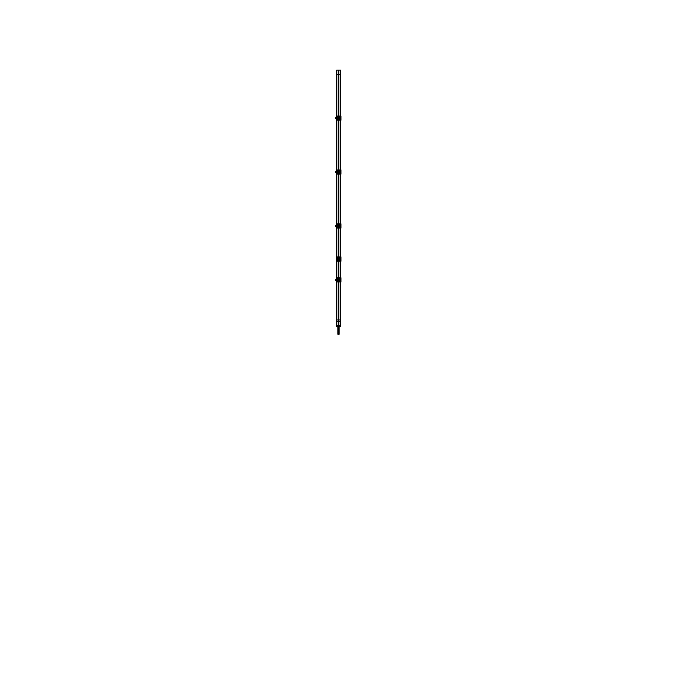 <?xml version="1.0" encoding="UTF-8"?>
<svg xmlns="http://www.w3.org/2000/svg" width="677" height="677" viewBox="0 0 677 677"><rect width="100%" height="100%" fill="white"/><g stroke="black" fill="none" stroke-linecap="round" stroke-linejoin="round"><path stroke-width="1.02" d="M338.212 277.824L338.212 261.17L338.212 277.824M338.212 319.417L338.212 281.954L338.212 319.417M338.788 325.679L338.788 321.668L338.212 321.668L338.212 320.424L338.212 325.679L339.38 325.671L339.38 326.204L337.62 326.204L338.195 325.671L338.212 321.668L338.788 321.668L338.788 281.954L338.788 325.679L338.212 325.679M338.212 116.029L338.195 74.216L338.805 74.216L338.788 116.029M338.212 169.961L338.212 120.159M338.212 223.892L338.212 174.091M338.212 256.964L338.212 228.022L338.212 256.964M338.788 256.964L338.788 228.022L338.788 256.964M338.788 223.892L338.788 174.091M338.788 169.961L338.788 120.159M338.788 277.824L338.788 261.17L338.788 277.824M340.099 258.487L338.356 257.04L336.901 258.487L336.901 259.646L338.356 261.085L340.099 259.646L340.099 258.487L338.356 257.04L336.901 258.487L336.901 259.646L338.356 261.085L340.099 259.646L340.099 258.487M339.71 259.063C338.906 257.505 338.094 257.505 337.29 259.063C338.094 260.628 338.906 260.628 339.71 259.063C338.906 257.505 338.094 257.505 337.29 259.063C338.094 260.628 338.906 260.628 339.71 259.063L339.642 259.063C338.881 257.624 338.119 257.624 337.358 259.063C338.119 260.51 338.881 260.51 339.642 259.063C338.881 257.607 338.119 257.607 337.358 259.096C338.119 260.51 338.881 260.51 339.642 259.063C338.881 257.624 338.119 257.624 337.358 259.063L337.29 259.105C338.094 257.472 338.906 257.472 339.71 259.105L339.152 259.063A0.652 0.652 0 0 1 338.043 259.528A0.652 0.652 0 0 1 338.043 258.606A0.652 0.652 0 0 1 339.152 259.063A0.652 0.652 0 0 1 338.043 259.528A0.652 0.652 0 0 1 337.848 259.063L337.29 259.063L337.848 259.063A0.652 0.652 0 0 1 338.043 258.606L338.974 258.606A0.652 0.652 0 0 1 339.152 259.063L339.71 259.063M336.934 117.476L337.442 117.586L336.926 118.703L338.356 120.074L340.074 118.703L339.558 118.602L340.074 117.485L338.644 116.105L336.926 117.485L337.408 118.61L336.926 118.703L337.408 117.578L336.926 117.485L337.383 117.578L336.926 117.485L336.96 118.67L336.96 117.519L337.391 117.578L336.96 118.67L336.918 117.553L337.408 117.553L336.926 118.703L338.373 120.074L340.074 118.703L339.609 118.61L340.074 117.485L340.049 118.61L339.592 117.578L340.049 118.61L339.609 117.578L340.091 117.51L338.356 116.105L336.909 117.493L336.909 118.695L338.356 120.074M338.449 117.747L338.5 119.313L337.747 118.213L338.5 116.867L338.5 117.967L337.781 118.221L339.253 117.976L337.721 117.967L338.5 116.867L339.236 118.221L338.5 119.313L337.721 118.221L339.279 118.221L338.5 119.313L338.5 118.585L338.449 119.423M340.082 117.443L340.049 118.636L340.074 117.485L338.644 116.105M339.609 117.578L340.091 117.519L340.091 118.695L339.609 118.61M336.909 171.45L337.442 172.533L336.909 172.601L336.909 171.45L337.442 171.518L336.926 172.635L338.644 174.006L340.074 172.635L339.558 172.533L340.074 171.416L338.644 170.045L336.926 171.416L336.909 172.542L336.96 171.45L337.408 172.542L336.926 172.635L336.909 171.45L337.408 171.509L336.951 172.542L336.918 171.484L336.918 172.567L338.373 174.006L340.074 172.61L339.592 172.542L340.074 171.416L340.091 172.567L340.04 171.45L339.6 172.567L340.074 171.416L339.592 172.542L340.091 172.601L339.558 171.518L340.091 171.45L338.644 170.045L336.926 171.416L337.408 172.559L336.926 172.635L338.356 174.006M337.747 172.153L339.253 171.907L338.5 173.244L337.721 172.153L339.279 171.899L337.721 171.899L338.5 170.807L339.253 171.907L338.449 173.354M338.644 174.006L340.074 172.635L340.091 171.45L338.627 170.045M337.171 226.533L336.943 225.416L337.4 225.416L337.4 226.499L336.909 225.416L337.442 225.449L336.926 226.567L338.356 227.946L340.074 226.567L339.558 226.465L340.074 225.348L338.644 223.977L336.926 225.348L337.408 226.473L336.926 226.567L337.408 225.441L336.926 225.348L336.909 226.473L337.18 225.348L337.408 226.499L337.171 225.356M336.909 225.356L336.909 226.558L337.391 226.473L336.909 225.382L338.373 223.977L336.926 225.348M336.918 226.609L338.644 227.946L340.074 226.541L339.609 226.473L340.074 225.348L340.049 226.473L339.592 225.441L340.049 225.441L339.592 226.499L339.6 225.416L340.057 225.416L339.829 226.567M338.5 227.184L337.721 226.084L339.279 226.084L338.5 227.184L338.5 226.084L339.279 225.83L337.721 225.83L338.5 224.739L339.253 225.839L338.5 227.184L337.764 225.83L339.236 225.839L338.5 224.739L337.764 225.83L339.152 225.839L338.5 226.084L338.449 227.286M340.091 225.356L340.091 226.558L340.074 225.348L338.356 223.977M337.781 226.076L339.16 225.822L337.764 225.839M339.609 279.373L340.074 279.279L339.592 280.43L339.592 279.356L340.049 280.464L340.091 279.347L339.558 279.381L340.091 279.313L340.091 280.49L339.558 280.396L340.074 279.279L338.356 277.908L336.926 279.279L337.442 279.381L336.926 280.498L338.356 281.877L340.074 280.506L339.609 280.405L340.074 279.279L340.049 280.405L339.592 279.373L340.074 280.498L339.592 280.405L340.082 279.347L339.829 280.498M336.918 280.54L337.391 279.373L336.926 280.506L338.644 281.877L340.091 280.422L340.091 279.288L338.644 277.908L337.171 279.279M337.171 280.464L336.909 279.288L336.909 280.49L337.391 279.373L336.968 280.464L336.909 279.347M338.551 278.56L338.5 280.016L339.16 280.024L337.721 279.762L338.5 278.67L339.219 279.77L338.5 281.116L337.721 280.016L339.279 280.016L338.5 281.116L338.5 280.38L338.449 281.217M338.754 326.196L338.246 326.196L338.754 326.196M338.246 326.221L338.754 326.221L338.246 326.221M338.356 281.877L336.909 280.473L336.918 279.347L337.408 279.356L336.951 280.464M338.5 281.116L337.747 279.762L338.5 278.67L339.279 279.762L337.84 279.753L339.152 279.77L338.5 280.38L338.449 279.542M338.551 170.697L338.5 171.899L339.219 172.144L337.84 172.161L339.236 172.153L338.5 170.807L337.781 171.907L338.5 172.517L338.449 171.679M338.551 172.373L338.5 171.535L337.747 172.144M338.551 116.766L338.5 117.603L338.5 116.867L339.279 117.967L337.84 117.959L339.152 117.967L338.5 118.585L338.551 117.747M338.551 118.441L338.5 117.603L339.16 118.23L337.84 118.23M339.152 259.02L337.848 259.02M336.765 75.045L336.689 321.66L340.311 321.66L336.765 321.677M336.74 75.045L336.74 325.671M336.74 326.221L336.765 75.037M338.246 116.029L338.246 70.103L336.808 70.103L336.808 326.593L340.192 326.593L340.176 70.103L340.192 326.593M338.246 120.159L338.246 169.961M338.246 174.091L338.246 223.892M338.246 228.022L338.246 256.964M338.246 261.17L338.246 277.824M338.246 281.954L338.246 326.593M338.246 70.103L338.754 70.103L338.754 116.029M338.754 120.159L338.754 169.961M338.754 174.091L338.754 223.892M338.754 228.022L338.754 256.964M338.754 261.17L338.754 277.824M338.754 281.954L338.754 326.593M338.754 70.103L340.192 70.103M338.805 227.362L338.805 257.624M338.195 227.362L338.195 257.624M340.091 258.529L340.099 258.529A1.447 1.447 0 0 0 338.602 257.04M339.202 258.005A1.269 1.269 0 0 1 339.202 260.129M336.909 259.596L336.901 259.596A1.447 1.447 0 0 0 338.398 261.085M338.805 260.747L338.805 278.239M338.195 260.747L338.195 278.239M336.85 256.964L336.85 261.17L340.15 261.17L340.15 256.964L336.85 256.964M336.901 258.462L336.901 259.663M336.901 258.529L336.909 258.529A1.447 1.447 0 0 1 338.398 257.04M340.099 259.663L340.099 258.462M340.099 259.596L340.091 259.596A1.447 1.447 0 0 1 338.602 261.085M336.875 120.159L336.875 116.029L340.091 116.029L340.125 120.159L336.909 120.159L340.125 120.159M336.918 118.746L337.442 118.602L336.926 118.703M336.875 116.029L340.125 116.029M339.617 117.553L339.592 118.627L339.592 117.553L339.592 118.627L340.091 118.61L340.032 117.519L339.592 118.627M340.066 118.712L339.829 117.493M336.875 174.091L336.875 169.961L340.091 169.961L340.125 174.091L336.909 174.091L340.125 174.091M336.875 169.961L340.125 169.961M339.829 171.45L339.829 172.627M340.091 172.627L340.091 171.425M336.875 228.022L336.875 223.892L340.091 223.892L340.125 228.022L336.909 228.022L340.125 228.022M336.875 223.892L340.125 223.892M339.592 226.499L339.829 225.348L339.592 226.499L340.091 226.49L340.091 225.416L340.091 226.499M339.829 225.382L338.644 223.977M340.082 225.306L340.057 226.499L339.609 226.473M336.926 226.567L337.442 226.465L336.926 226.567L338.356 227.946M336.909 226.473L336.909 225.323M338.551 226.304L338.551 224.629M338.449 224.629L338.449 226.304M338.449 225.61L338.5 226.448L338.551 225.61M338.551 227.286L338.5 226.448M338.805 281.124L338.805 320.17L338.195 320.17L338.195 281.124M336.875 281.954L336.875 277.824L340.091 277.824L340.125 281.954L336.909 281.954L340.125 281.954M336.875 277.824L340.125 277.824M339.617 280.43L339.592 279.356M340.091 279.347L340.091 280.43L340.074 279.279L338.627 277.908M340.235 321.567L340.252 326.229L340.353 325.679L339.448 325.671M339.389 326.229L339.499 325.679L340.353 325.679L340.311 326.221L340.353 325.671M338.754 321.575L338.754 326.28M340.243 325.705L339.583 325.688M336.689 326.196L340.311 326.196M336.774 321.567L336.689 326.221L336.647 325.671L337.611 326.229M336.647 325.679L336.765 326.229L336.647 325.671L337.552 325.671M338.754 74.191L338.246 74.191M340.142 74.605L338.805 74.605M338.195 74.605L336.858 74.605M340.235 75.045L340.235 74.605M338.221 75.045L338.779 75.045M340.235 75.037L340.26 74.605M340.26 75.045L340.26 325.671M340.26 326.221L340.235 321.66M340.235 70.103L340.167 326.593L340.235 70.103M338.534 326.593L338.534 328.54L337.925 328.557L337.925 326.593L337.925 328.379L338.5 328.379L338.5 326.593M337.925 328.26L337.925 334.286L338.534 334.286L338.534 328.26M337.925 328.379L337.925 334.167L339.101 334.167L339.075 326.593L339.075 328.557L338.466 328.54L338.466 326.593M339.075 334.286L338.466 334.286L338.466 328.26L339.075 328.26L339.075 334.286M338.246 321.575L338.246 326.28M337.958 325.679L339.042 325.679M338.805 321.592L338.805 325.764L338.195 325.764L338.195 321.592L338.805 321.592M336.757 325.705L337.417 325.688M338.534 320.5A0.575 0.575 0 0 1 337.925 319.916A0.575 0.575 0 0 1 338.534 319.341M338.466 319.341A0.575 0.575 0 0 1 339.075 319.916A0.575 0.575 0 0 1 338.466 320.5M338.805 320.399L338.805 321.685L338.195 321.685L338.195 320.399L338.805 320.399M340.091 280.473L339.609 280.405M338.449 280.236L338.5 279.398L338.551 280.236M338.551 279.542L338.551 281.217M337.171 172.601L337.171 171.425M338.449 170.697L338.449 172.373M338.551 171.679L338.551 173.354M337.163 117.519L338.356 116.105M336.909 118.61L336.909 117.46M338.449 116.766L338.449 118.441M338.551 119.423L338.5 118.585M337.29 259.029C338.094 260.653 338.906 260.653 339.71 259.029L339.642 259.029C338.881 260.518 338.119 260.518 337.358 259.029L337.29 259.029M337.349 259.029L337.916 259.046C338.305 260.019 338.695 260.019 339.084 259.046L339.651 259.029M338.06 258.589A0.652 0.652 0 0 0 338.06 259.545A0.652 0.652 0 0 1 338.06 258.589M339.651 259.105L339.084 259.088C338.695 258.115 338.305 258.115 337.916 259.088L337.349 259.105M338.94 259.545A0.652 0.652 0 0 0 338.94 258.589A0.652 0.652 0 0 1 338.94 259.545M338.974 259.519L338.026 259.519M337.848 259.105L339.152 259.105M337.798 260.129A1.269 1.269 0 0 1 337.798 258.005M336.824 321.66L336.824 75.037L336.824 321.66M340.176 321.66L340.176 75.037L340.176 321.66M338.644 120.074L340.074 118.703M338.356 170.045L336.968 171.45M338.644 227.946L340.032 226.533M336.968 226.533L336.909 225.416L336.909 226.499M338.5 224.739L338.5 226.084L337.84 226.093M338.644 281.877L340.074 280.506M338.356 277.908L336.968 279.313M338.466 328.379L339.075 328.379M338.5 334.167L338.5 328.379M336.968 172.601L336.909 171.484M338.5 171.535L338.5 170.807M339.16 172.161L337.764 171.907L338.5 173.244M338.5 118.221L339.16 118.23M338.043 259.528L338.957 259.528L338.043 259.528M338.043 258.606A0.652 0.652 0 0 1 338.957 258.606L338.043 258.606L338.957 258.606M340.624 70.103L340.624 326.593M340.658 70.103L340.658 326.593M340.759 256.964L340.759 261.161L340.759 256.964M340.963 256.964L340.963 261.17M340.759 116.029L340.759 120.159M340.963 116.029L340.963 120.159M340.759 169.961L340.759 174.091M340.963 169.961L340.963 174.091M340.759 223.892L340.759 228.022M340.963 223.892L340.963 228.022M337.408 226.499L337.408 225.424L337.391 226.473M335.394 226.499L335.394 225.416M338.5 225.466L338.5 226.304L338.5 225.466M339.16 226.093L338.5 225.83M340.759 277.824L340.759 281.954M340.963 277.824L340.963 281.954M340.675 321.575L340.675 326.28L340.675 321.575M338.5 334.286L338.5 328.26L338.5 334.286M337.408 280.43L337.408 279.356M336.909 280.413L336.909 279.254M335.394 280.43L335.394 279.347M338.5 279.398L338.5 280.236L338.5 279.398M338.5 279.542L338.5 280.38L338.5 279.542M339.16 280.024L337.84 280.024M337.408 172.559L337.408 171.493L337.391 172.542M335.394 172.567L335.394 171.484M338.5 171.679L338.5 172.517L338.5 171.679M338.508 172.161L337.84 172.161M337.408 118.627L337.408 117.553M335.394 118.636L335.394 117.553M338.5 117.603L338.5 118.441L338.5 117.603M338.5 259.063L337.84 259.063L338.5 259.063M340.091 117.578L340.091 118.729M340.091 226.592L340.091 225.441M340.091 279.373L340.091 280.523M337.391 280.405L337.391 279.373M337.391 118.61L337.391 117.578M336.909 118.636L336.909 117.553M340.091 117.553L340.091 118.636"/></g></svg>
